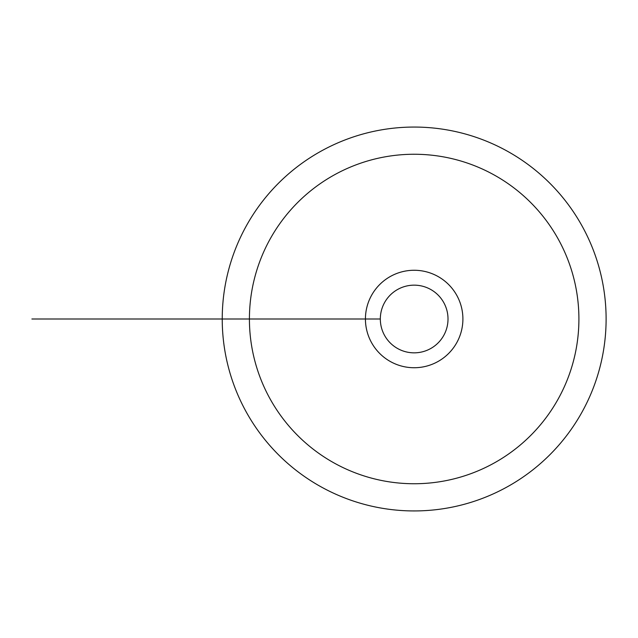 <?xml version="1.0" encoding="UTF-8"?>
<svg xmlns="http://www.w3.org/2000/svg" width="638" height="638" viewBox="0 0 638 638"><rect width="100%" height="100%" fill="white"/><g stroke="black" fill="none" stroke-linecap="round" stroke-linejoin="round"><path stroke-width="0.96" d="M249.418 319A164.748 164.748 0 0 0 496.539 461.673A164.748 164.748 0 0 0 496.539 176.327A164.748 164.748 0 0 0 249.418 319L235.478 319M222.231 319A191.934 191.934 0 0 1 510.137 152.777A191.934 191.934 0 0 1 510.137 485.223A191.934 191.934 0 0 1 222.231 319L365.43 319A48.735 48.735 0 0 0 414.166 367.735A48.735 48.735 0 0 0 462.901 319A48.735 48.735 0 0 0 414.166 270.265A48.735 48.735 0 0 0 365.43 319L380.32 319M448.012 319A33.846 33.846 0 0 0 397.243 289.692A33.846 33.846 0 0 0 397.243 348.308A33.846 33.846 0 0 0 448.012 319M270.137 319L31.9 319"/></g></svg>
